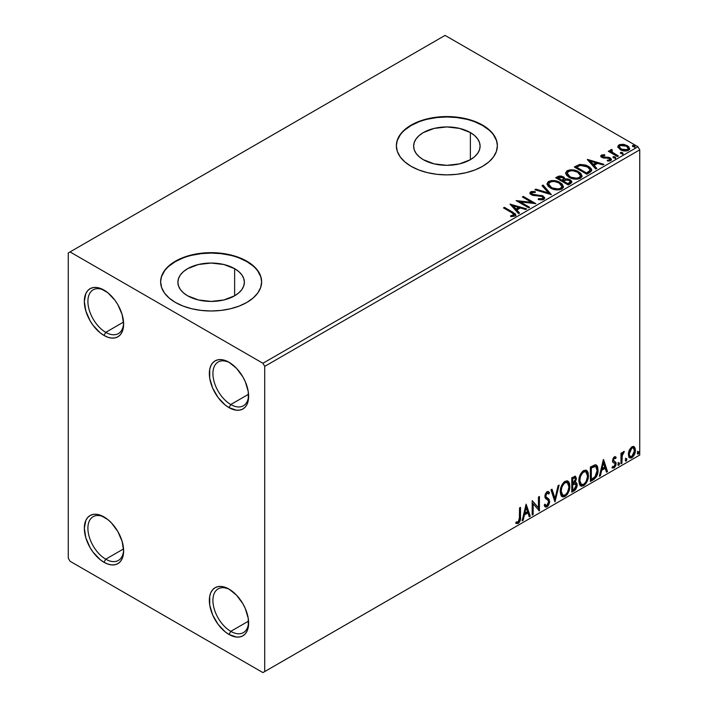 <?xml version="1.0" encoding="UTF-8"?>
<svg xmlns="http://www.w3.org/2000/svg" width="708" height="708" viewBox="0 0 708 708"><rect width="100%" height="100%" fill="white"/><g stroke="black" fill="none" stroke-linecap="round" stroke-linejoin="round"><path stroke-width="1.06" d="M230.773 404.525A25.258 14.585 -120 0 0 248.614 395.206A25.258 14.585 60 0 1 243.402 405.772A25.258 14.585 60 0 1 230.773 404.525L248.561 394.25L230.773 404.525A25.258 14.585 60 0 1 214.276 382.267A25.258 14.585 60 0 1 218.144 362.027A25.258 14.585 60 0 1 229.905 362.797A25.258 14.585 -120 0 0 212.922 374.098A25.258 14.585 -120 0 0 230.773 404.525L228.994 407.613L230.773 404.525M228.994 362.248L228.994 362.248A27.78 16.036 60 0 1 248.632 396.268A27.78 16.036 60 0 1 228.994 407.613L225.153 404.967L218.073 397.489L212.657 388.099L209.718 378.231L209.718 369.381L210.842 365.771L212.657 362.894L215.099 360.868L218.073 359.77L221.471 359.629L228.994 362.248L236.507 368.31L242.879 376.913L245.322 381.762L248.26 391.63L248.26 400.48L247.136 404.091L245.322 406.958L242.879 408.994L239.906 410.091L236.507 410.224L228.994 407.613A27.78 16.036 60 0 1 209.347 373.585A27.78 16.036 60 0 1 228.994 362.248M105.766 332.344A25.258 14.585 -120 0 0 123.599 323.034A25.258 14.585 60 0 1 118.395 333.601A25.258 14.585 60 0 1 105.766 332.344L123.546 322.078L105.766 332.344A25.258 14.585 60 0 1 89.261 310.086A25.258 14.585 60 0 1 93.137 289.855A25.258 14.585 60 0 1 104.89 290.625A25.258 14.585 -120 0 0 87.907 301.918A25.258 14.585 -120 0 0 105.766 332.344L103.979 335.442L105.766 332.344M103.979 290.076L103.979 290.076A27.78 16.036 60 0 1 123.626 324.096A27.78 16.036 60 0 1 103.979 335.442L100.147 332.795L93.067 325.317L90.084 320.777L85.827 310.962L84.332 301.413L85.827 293.599L87.642 290.723L90.084 288.696L93.067 287.598L96.465 287.457L100.147 288.298L107.811 292.723L114.891 300.192L117.873 304.732L122.13 314.556L123.626 324.096L122.13 331.919L120.316 334.787L117.873 336.813L114.891 337.92L111.492 338.052L107.811 337.22L103.979 335.442A27.78 16.036 60 0 1 84.332 301.413A27.78 16.036 60 0 1 103.979 290.076L103.979 290.076M105.766 559.187A25.258 14.585 -120 0 0 123.599 549.868A25.258 14.585 60 0 1 118.395 560.435A25.258 14.585 60 0 1 105.766 559.187L123.546 548.912L105.766 559.187A25.258 14.585 60 0 1 89.261 536.93A25.258 14.585 60 0 1 93.137 516.69A25.258 14.585 60 0 1 104.89 517.46A25.258 14.585 -120 0 0 87.907 528.761A25.258 14.585 -120 0 0 105.766 559.187L103.979 562.276L105.766 559.187M103.979 516.911L103.979 516.911A27.78 16.036 60 0 1 123.626 550.93A27.78 16.036 60 0 1 103.979 562.276L100.147 559.63L93.067 552.151L90.084 547.611L85.827 537.797L84.332 528.248L85.827 520.433L87.642 517.557L90.084 515.53L93.067 514.433L96.465 514.291L100.147 515.132L107.811 519.557L111.492 522.973L117.873 531.575L122.13 541.39L123.626 550.93L122.13 558.754L120.316 561.621L117.873 563.656L114.891 564.754L111.492 564.887L107.811 564.055L103.979 562.276A27.78 16.036 60 0 1 84.332 528.248A27.78 16.036 60 0 1 103.979 516.911L103.979 516.911M230.773 631.359A25.258 14.585 -120 0 0 248.614 622.04A25.258 14.585 60 0 1 243.402 632.607A25.258 14.585 60 0 1 230.773 631.359L248.561 621.093L230.773 631.359A25.258 14.585 60 0 1 214.276 609.101A25.258 14.585 60 0 1 218.144 588.861A25.258 14.585 60 0 1 229.905 589.64A25.258 14.585 -120 0 0 212.922 600.933A25.258 14.585 -120 0 0 230.773 631.359L228.994 634.448L230.773 631.359M228.994 589.083L228.994 589.083A27.78 16.036 60 0 1 248.632 623.111A27.78 16.036 60 0 1 228.994 634.448L225.153 631.802L218.073 624.323L212.657 614.942L209.718 605.066L209.718 596.216L210.842 592.605L212.657 589.737L215.099 587.711L218.073 586.605L221.471 586.472L225.153 587.304L228.994 589.083L236.507 595.154L242.879 603.747L245.322 608.597L248.26 618.465L248.26 627.315L247.136 630.925L245.322 633.802L242.879 635.828L239.906 636.926L236.507 637.067L228.994 634.448A27.78 16.036 60 0 1 209.347 600.428A27.78 16.036 60 0 1 228.994 589.083L228.994 589.083M470.369 132.564L470.369 159.707L459.58 163.867L446.863 165.327L434.146 163.867L423.366 159.707A33.241 19.187 180 0 1 413.631 146.14A33.241 19.187 180 0 1 434.146 128.405A33.241 19.187 180 0 1 470.369 132.564L474.502 135.476L477.573 138.795L479.466 142.397L480.104 146.14L479.466 149.884L477.573 153.477L474.502 156.795L470.369 159.707L470.369 132.564A33.241 19.187 180 0 1 480.104 146.14A33.241 19.187 180 0 1 459.58 163.867A33.241 19.187 180 0 1 423.366 159.707L419.233 156.795L416.162 153.477L414.269 149.884L413.631 146.14L414.269 142.397L416.162 138.795L419.233 135.476L423.366 132.564L434.146 128.405L446.863 126.944L459.58 128.405L470.369 132.564M234.631 268.668L234.631 295.802L223.852 299.962L211.134 301.422L198.408 299.962L187.629 295.802A33.241 19.187 180 0 1 177.894 282.235A33.241 19.187 180 0 1 198.408 264.509A33.241 19.187 180 0 1 234.631 268.668L238.764 271.571L241.835 274.89L243.729 278.492L244.366 282.235L243.729 285.979L241.835 289.581L238.764 292.9L234.631 295.802L234.631 268.668A33.241 19.187 180 0 1 244.366 282.235A33.241 19.187 180 0 1 223.852 299.962A33.241 19.187 180 0 1 187.629 295.802L183.496 292.9L180.425 289.581L178.531 285.979L177.894 282.235L178.531 278.492L180.425 274.89L183.496 271.571L187.629 268.668L198.408 264.509L211.134 263.049L223.852 264.509L234.631 268.668M261.641 282.032A50.516 29.161 0 0 0 246.844 261.615L246.844 261.199A50.516 29.161 180 0 1 261.641 281.819A50.516 29.161 180 0 1 230.463 308.768A50.516 29.161 180 0 1 175.416 302.449L183.071 306.068L191.797 308.768L201.276 310.423L211.134 310.989L220.984 310.423L230.463 308.768L239.198 306.068L246.844 302.449L253.128 298.024L257.8 292.979L260.668 287.51L261.641 281.819L260.668 276.138L257.8 270.66L253.128 265.624L246.844 261.199L239.198 257.579L230.463 254.88L220.984 253.225L211.134 252.659L201.276 253.225L191.797 254.88L183.071 257.579L175.416 261.199L169.132 265.624L164.46 270.66L161.592 276.138L160.619 281.819L161.592 287.51L164.46 292.979L169.132 298.024L175.416 302.449A50.516 29.161 180 0 1 160.619 281.819A50.516 29.161 180 0 1 191.797 254.88A50.516 29.161 180 0 1 246.844 261.199L246.844 261.615A50.516 29.161 0 0 0 191.965 255.252A50.516 29.161 0 0 0 160.619 282.032M497.379 145.928A50.516 29.161 0 0 0 482.582 125.511L482.582 125.104A50.516 29.161 180 0 1 497.379 145.724A50.516 29.161 180 0 1 466.191 172.663A50.516 29.161 180 0 1 411.144 166.345L418.8 169.973L427.535 172.663L437.013 174.327L446.863 174.885L456.722 174.327L466.191 172.663L474.926 169.973L482.582 166.345L488.865 161.928L493.529 156.884L496.405 151.415L497.379 145.724L496.405 140.034L493.529 134.564L488.865 129.52L482.582 125.104L474.926 121.475L466.191 118.785L456.722 117.121L446.863 116.563L437.013 117.121L427.535 118.785L418.8 121.475L411.144 125.104L404.87 129.52L400.197 134.564L397.321 140.034L396.356 145.724L397.321 151.415L400.197 156.884L404.87 161.928L411.144 166.345A50.516 29.161 180 0 1 396.356 145.724A50.516 29.161 180 0 1 427.535 118.785A50.516 29.161 180 0 1 482.582 125.104L482.582 125.511A50.516 29.161 0 0 0 427.703 119.156A50.516 29.161 0 0 0 396.356 145.928M68.26 252.951L68.26 558.152L70.048 561.249L262.925 672.6L639.74 455.049L264.704 671.565L264.704 366.372L639.74 149.848L639.74 455.049L639.74 149.848L637.952 146.751L262.925 363.275L70.048 251.924L445.075 35.4L637.952 146.751L445.075 35.4L68.26 252.951L68.26 558.152L70.048 561.249L262.925 672.6L264.704 671.565L264.704 366.372L262.925 363.275L70.048 251.924L68.26 252.951M617.942 147.264L621.111 150.114L626.491 150.99L629.589 149.202L628.704 146.644L624.279 144.45L619.898 144.503L618.35 145.397L617.827 146.627L620.243 149.671C622.81 151.185 625.562 151.406 628.474 150.353L629.695 148.636L627.297 145.6L623.111 144.264L619.022 144.892L617.827 147.441M617.411 156.548L618.376 155.99L611.854 151.875L611.393 150.875L612.314 150.246L611.8 149.423L610.331 150.078L610.588 151.494L609.243 150.724L608.278 151.273L617.411 156.548L618.376 155.99L612.323 152.326L611.8 149.423L610.225 150.485L610.588 151.494L609.243 150.724L608.278 151.273L617.411 156.548M602.641 156.468L602.942 157.716L602.641 155.645L604.836 155.486L604.614 154.707L604.614 155.459L604.614 154.707L601.26 155.158L600.8 156.008L601.623 157.211L603.738 158.105L608.119 158.105L609.659 158.813L609.508 160.008L607.225 160.212L607.526 161.017L610.048 160.884L611.376 159.937L610.924 158.486L609.331 157.521L602.738 156.76L602.455 155.778L604.836 155.486L604.614 154.707L601.455 155.034L601.455 155.857L603.092 155.486M589.711 172.548L591.676 170.646L591.357 168.876L589.445 166.929L585.72 165.035L579.914 164.398L574.303 167.008L586.808 174.221L589.711 172.548L591.746 170.141L588.401 166.265L579.622 164.46L574.303 167.008L586.808 174.221L589.711 172.548M564.949 179.266L563.453 176.841L563.453 177.673L560.488 176.77L557.479 177.54L563.453 177.673L563.453 176.841L557.479 176.717L557.479 177.54L556.426 178.151L557.479 177.54L557.479 176.717L555.709 177.743L568.214 184.956L571.798 182.381L571.586 181.08L570.117 179.761L567.71 178.929L564.949 179.053L564.143 177.319L561.32 176.053L558.824 176.115L555.709 177.743L568.214 184.956L570.71 183.514L571.86 181.983L570.117 179.761L564.984 178.735L564.984 179.558M551.382 194.673L543.054 185.053L542.001 185.655L548.443 192.886L535.921 189.16L534.876 189.771L551.382 194.673L543.054 185.053L542.001 185.655L548.443 192.886L535.921 189.16L534.876 189.771L551.382 194.673M529.584 207.258L520.283 201.886L535.841 203.647L523.336 196.435L522.371 196.983L531.699 202.364L516.123 200.594L528.628 207.816L529.584 207.258L520.283 201.886L535.841 203.647L523.336 196.435L522.371 196.983L531.699 202.364L516.123 200.594L528.628 207.816L529.584 207.258M511.778 212.71L514.079 214.834L510.68 215.763L511.158 216.604L514.964 216.073L515.805 215.064L515.389 213.966L504.423 207.347L503.468 207.904L511.778 212.71C513.601 213.418 514.229 214.303 513.672 215.338L510.68 215.763L511.158 216.604L514.964 216.073L515.813 214.922L512.866 212.223L504.423 207.347L503.468 207.904L511.778 212.71M510.034 204.108L518.53 213.639L519.575 213.037L516.858 209.984L520.362 207.957L525.655 209.524L526.699 208.922L510.034 204.108L518.53 213.639L519.575 213.037L516.858 209.984L520.362 207.957L525.655 209.524L526.699 208.922L510.034 204.108M543.779 199.435L544.602 197.638L542.408 195.647L533.885 194.727L531.805 193.833L531.965 192.558L535.248 192.514L535.23 191.638L531.708 191.452L530 192.532L530.496 194.125L532.487 195.284L542.054 196.505L543.045 197.585L542.602 198.621L538.381 198.665L538.23 199.479L542.523 199.868L543.779 199.435L544.682 198.134L543.036 195.957L532.292 194.196L531.965 192.558L535.248 192.514L535.23 191.638L530.699 191.806L529.911 192.974L531.381 194.78L542.054 196.505L543.071 197.806L542.425 198.736L538.381 198.665L538.23 199.479L543.779 199.435M550.479 188.045L554.399 189.567L559.063 189.886L562.338 188.673L563.4 186.505L562.002 183.894L558.842 181.841L554.55 180.629L551.373 180.593L548.328 181.646L547.054 183.611L547.886 185.903L550.479 188.045C553.992 190.125 557.771 190.452 561.816 189.018L563.409 186.717L560.037 182.452C556.488 180.336 552.683 180.009 548.603 181.478L547.045 183.797L550.479 188.045M569.073 177.31L572.984 178.841L577.657 179.151L580.932 177.938L581.994 175.77L580.595 173.159L577.427 171.106L573.144 169.893L569.958 169.858L566.922 170.911L565.648 172.876L566.48 175.168L569.073 177.31C572.586 179.389 576.365 179.717 580.41 178.283L582.003 175.982L578.622 171.725C575.082 169.601 571.268 169.274 567.188 170.743L565.639 173.062L569.073 177.31M587.286 159.512L595.782 169.044L596.826 168.433L594.101 165.38L597.614 163.353L602.906 164.929L603.951 164.318L587.445 159.415L595.782 169.044L596.826 168.433L594.101 165.38L597.614 163.353L602.906 164.929L603.951 164.318L587.286 159.512M613.491 157.796L614.889 158.079L615.579 157.388L613.694 156.592L612.995 156.99L613.491 157.796L615.332 157.937L615.093 156.875L613.252 156.733L613.491 157.796L613.252 156.733M620.863 153.539L622.261 153.822L622.952 153.132L621.066 152.335L620.367 152.733L620.863 153.539L622.704 153.68L622.465 152.618L620.624 152.477L620.863 153.539L620.624 152.477M632.881 146.6L634.28 146.883L634.97 146.193L633.085 145.397L632.394 145.795L632.881 146.6L634.722 146.742L634.483 145.68L632.642 145.538L632.881 146.6L632.642 145.538M633.598 446.447L634.474 447.022L631.89 446.783L629.297 450.031L628.412 453.288L628.562 456.058L629.607 457.775L631.085 458.049L632.695 457.111L635.209 452.217L635.359 449.279L634.704 447.314L633.377 446.403L631.89 446.783L629.297 450.031L628.359 454.306L629.793 457.899L631.89 457.704C634.262 455.704 635.439 453.217 635.412 450.235L633.97 446.606M620.987 463.811L621.951 463.253L622.252 455.2L624.35 451.492L623.049 452.049L621.951 454.262L621.951 452.704L620.987 453.262L620.987 463.811L621.951 463.253L622.102 456.005L624.35 451.492L623.624 451.554L621.951 454.262L621.951 452.704L620.987 453.262L620.987 463.811M614.783 458.041L613.668 457.775L615.615 458.58L616.181 457.35L615.287 456.775L616.181 457.35L614.323 456.925L613.517 457.634L612.509 461.156L613.031 462.483L614.986 463.457L615.146 464.97L614.04 466.705L612.721 466.36L612.172 467.652L614.155 467.944L615.907 465.439L615.863 462.271L613.88 461.165L613.455 460.138L614.172 458.341L615.615 458.58L616.181 457.35L614.323 456.925L612.491 460.749L612.801 462.191L614.986 463.457L615.217 464.333L614.04 466.705L612.721 466.36L612.172 467.652L612.597 468.041L611.88 467.634M593.277 479.803L596.331 476.873L597.835 472.661L597.791 467.386L597.092 465.74L595.623 464.775L590.375 467.05L590.375 481.484L593.277 479.803L592.569 479.396L590.375 480.661L592.569 479.396L593.277 479.803C596.614 477.36 598.216 474.086 598.065 470.006L596.322 465.014L595.242 464.758L590.375 467.05L590.375 481.484L593.277 479.803M571.781 492.219L575.533 489.732L577.064 486.546L577.011 483.529L575.259 482.422L576.436 478.679L575.285 476.245L571.781 477.785L571.781 492.219L574.285 490.777L577.232 484.971L576.321 482.608L575.259 482.422L576.436 478.679L575.569 476.351L571.781 477.785L571.781 492.219M554.957 501.937L559.125 485.095L558.072 485.697L555.037 498.405L551.992 489.21L550.948 489.812L554.957 501.937L559.125 485.095L558.072 485.697L555.037 498.405L551.992 489.21L550.948 489.812L554.957 501.937M533.159 514.521L533.159 503.777L539.408 510.91L539.408 496.476L538.452 497.025L538.452 507.795L532.195 500.636L532.195 515.07L533.159 514.521L532.195 514.247L533.159 514.521L533.159 503.777L539.408 510.91L539.408 496.476L538.452 497.025L538.452 507.795L532.195 500.636L532.195 515.07L533.159 514.521M515.849 523.212L518.212 523.513L517.495 523.106L519.38 520.61L519.787 516.725C520.168 519.123 519.406 521.247 517.495 523.106L518.212 523.513C520.123 521.663 520.884 519.539 520.495 517.141L519.787 516.725L519.787 507.804L519.787 516.725L520.495 517.141L520.495 507.388L519.539 507.946L519.362 520.185L518.203 522.044L516.336 521.823L515.849 523.212L518.212 523.513L520.247 520.486L520.495 507.388L519.539 507.946L519.539 517.548L518.203 522.044L516.336 521.823L515.849 523.212L516.327 523.539M526.106 504.149L522.097 520.902L523.15 520.3L524.433 514.928L527.947 512.902L529.23 516.787L530.274 516.185L526.106 504.149L522.097 520.902L523.15 520.3L524.433 514.928L527.947 512.902L529.23 516.787L530.274 516.185L526.106 504.149M547.08 493.157L546.364 492.741L545.107 495.299L545.824 495.706L547.08 493.157L547.948 493.095L546.364 492.741L548.753 494.042L549.505 492.715L548.514 491.582L547.089 491.671L544.859 496.326L545.355 498.237L548.39 500.751L548.709 501.981L546.957 505.441L545.974 505.477L545.001 504.167L544.222 505.344L545.408 506.999L547.027 506.884L548.62 505.167L549.629 502.158L549.045 499.237L546.275 497.105L545.824 495.706L546.797 493.352L547.912 493.069L548.753 494.042L549.505 492.715L547.912 491.423L546.514 492.104L544.983 495.087L544.983 497.397L548.231 500.521L548.7 502.238L546.957 505.441L545.718 505.282L545.001 504.167L544.222 505.344L544.779 506.388L545.594 507.087L547.027 506.884L545.072 506.733M560.24 491.724L560.878 495.149L562.949 496.963L565.064 496.467L567.188 494.494L568.719 491.724L569.798 487.44L569.595 483.661L568.701 481.785L567.143 480.812L564.435 481.705L562.373 484.086L560.807 487.768L560.24 491.724L562.223 496.697L565.064 496.467C568.32 493.644 569.922 490.193 569.86 486.104L567.887 481.077L564.993 481.334C561.754 484.184 560.178 487.653 560.24 491.724M578.834 480.989L579.471 484.414L581.534 486.228L583.658 485.732L585.781 483.759L587.313 480.989L588.392 476.705L588.189 472.926L587.295 471.05L585.737 470.077L583.02 470.97L580.967 473.351L579.392 477.033L578.834 480.989L580.817 485.962L583.658 485.732C586.914 482.909 588.516 479.458 588.454 475.369L586.481 470.342L583.587 470.599C580.348 473.448 578.763 476.918 578.834 480.989M603.358 459.554L599.349 476.298L600.402 475.696L601.685 470.333L605.19 468.298L606.482 472.183L607.526 471.581L603.517 459.457L599.349 476.298L600.402 475.696L601.685 470.333L605.19 468.298L606.482 472.183L607.526 471.581L603.358 459.554M617.942 464.554L618.394 465.377L619.093 464.979L619.35 462.944L618.562 463.014L617.987 464.112L618.739 465.289L619.544 463.625L618.739 462.882L617.942 464.554L618.739 465.289M625.314 460.297L625.775 461.12L626.465 460.722L626.722 458.687L625.934 458.757L625.359 459.855L626.12 461.032L626.916 459.368L626.12 458.625L625.314 460.297L626.12 461.032M637.333 453.35L637.793 454.182L638.483 453.784L638.74 451.748L637.952 451.819L637.377 452.916L638.138 454.094L638.935 452.43L638.138 451.686L637.333 453.35L638.138 454.094M496.405 140.45L493.529 134.98M488.865 129.936L482.582 125.511L474.926 121.891M466.191 119.192L456.722 117.537L446.863 116.97L437.013 117.537L427.535 119.192M418.8 121.891L411.144 125.511L404.87 129.936M400.197 134.98L397.321 140.45M260.668 276.545L257.8 271.076M253.128 266.031L246.844 261.615L239.198 257.986M230.463 255.296L220.984 253.632L211.134 253.075L201.276 253.632L191.797 255.296M183.071 257.986L175.416 261.615L169.132 266.031M164.46 271.076L161.592 276.545M515.619 523.132L517.495 523.106L515.946 523.283M525.947 504.831L529.557 515.769L530.274 516.185L529 516.097L529.557 515.769L525.947 504.831M527.23 512.486L527.947 512.902L527.23 512.486L523.716 514.512L524.433 514.928L523.716 514.512L522.433 519.884L523.15 520.3L522.327 519.946L523.716 514.512L527.23 512.486M525.469 507.176L524.132 512.796L524.84 513.212L524.132 512.796L525.469 507.176L526.186 507.592L527.531 511.663L524.84 513.212L526.186 507.592L525.469 507.176M532.195 500.724L538.452 507.795L532.195 500.724M538.7 496.883L538.7 510.441L538.7 496.883M538.788 510.548L539.408 510.91L538.788 510.548M532.443 503.361L533.159 503.777L532.443 503.361L532.443 514.105L532.443 503.361M544.735 504.565L545.974 505.477M548.788 492.308L548.213 493.317L548.788 492.308M546.399 497.237L545.107 495.299L545.691 496.83L547.585 497.99L546.399 497.237M549.665 501.45L546.877 497.582L549.665 501.45L548.957 501.034L546.31 506.468L547.027 506.884L549.665 501.45M544.877 506.671L547.443 505.45L548.912 501.742L548.337 498.83L545.753 496.883M546.903 506.043L547.443 505.45M548.788 499.804L548.594 499.282M545.691 496.83L545.116 495.547L545.417 493.892L547.195 492.662M545.532 505.176L544.602 504.361M551.514 489.485L554.32 497.99L555.037 498.405L554.32 497.99L551.514 489.485M558.178 485.635L554.568 500.751L558.178 485.635M567.524 480.909L569.144 485.688L569.86 486.104L569.144 485.688C569.205 489.777 567.612 493.228 564.356 496.051L565.064 496.467L561.878 496.458M561.382 496.202L564.356 496.051L567.32 492.741L569.082 487.024L568.515 482.21M562.63 494.972L560.701 492.688L561.17 486.812L563.869 482.679L565.214 482.024L566.71 482.29M567.338 482.652L564.32 482.378L567.338 482.652L568.896 486.653C568.958 489.954 567.674 492.733 565.037 495.007L562.789 495.166L561.205 491.166L560.488 490.75L562.072 494.759L562.789 495.166M561.205 491.166C561.152 487.892 562.426 485.095 565.037 482.785L564.32 482.378C561.71 484.679 560.435 487.476 560.488 490.75L561.205 491.166L561.886 487.228L563.727 483.918L565.488 482.573L567.427 482.706L568.683 484.706L568.887 487.192L567.993 491.184L566.745 493.405L565.037 495.007L563.347 495.388L562.125 494.591L561.205 491.166M575.17 476.219L575.719 478.263L576.436 478.679L575.719 478.263L575.188 480.856M574.985 477.891L574.268 477.475L572.029 478.298L572.745 478.705L574.985 477.891L575.471 479.254L574.542 482.024L575.259 482.422L574.551 482.015L572.745 483.334L572.029 482.918L572.029 478.298L574.338 477.519M575.923 482.458L576.516 484.564L577.232 484.971L576.516 484.564L573.568 490.361L574.285 490.777L573.568 490.361L571.781 491.396L574.215 489.918L575.781 487.794L576.516 484.564L575.825 482.36M575.082 481.095L575.719 478.263L575.011 476.05M575.684 477.59L575.551 476.98M574.763 483.821L576.064 484.431L576.064 486.874L575.02 488.697L572.745 490.184L572.745 484.812L572.029 484.405L572.029 489.768L572.745 490.184L572.745 484.812L575.613 483.918L574.046 483.405L574.763 483.821L574.046 483.405L572.515 484.122L573.232 484.538L572.029 484.405L572.745 484.812L574.763 483.821L576.268 485.529L573.843 489.547L572.745 490.184L572.029 489.768L572.029 484.405L574.046 483.405L575.347 484.015M575.471 479.254L572.745 483.334L572.745 478.705L572.029 478.298L572.029 482.918L572.745 483.334L572.745 478.705L574.825 477.829L575.471 479.254M586.118 470.174L587.737 474.962L588.454 475.369L587.737 474.962C587.799 479.042 586.197 482.502 582.941 485.316L583.658 485.732L580.471 485.723M579.967 485.467L582.941 485.316L585.914 482.006L587.675 476.289L587.109 471.475M581.224 484.237L579.294 481.953L579.764 476.077L582.463 471.944L583.799 471.289L585.304 471.555M585.932 471.917L582.914 471.643L585.932 471.917L587.49 475.926C587.552 479.219 586.268 481.998 583.631 484.272L581.383 484.44L579.799 480.431L579.082 480.015L580.666 484.024L581.383 484.44M579.799 480.431C579.737 477.157 581.011 474.36 583.631 472.059L582.914 471.643C580.303 473.953 579.029 476.741 579.082 480.015L579.799 480.431L580.48 476.493L582.321 473.183L584.073 471.838L586.02 471.97L587.277 473.979L587.472 476.457L586.587 480.458L585.339 482.679L583.631 484.272L581.932 484.653L580.71 483.856L579.799 480.431M595.95 464.855L597.357 469.599L598.065 470.006L597.357 469.599C597.499 473.679 595.897 476.944 592.569 479.396L595.198 477.112L596.977 472.953L597.225 467.678L595.879 464.793M595.738 466.616L594.021 466.006L594.738 466.413L594.021 466.006L591.251 467.2L591.968 467.607L590.622 467.563L591.339 467.97L594.738 466.413L595.738 466.616L597.11 470.563L594.941 476.997L591.339 479.449L590.622 479.033L591.339 479.449L591.339 467.97L590.622 467.563L590.622 479.033L590.622 467.563L593.693 466.068L595.163 466.289M603.198 460.235L606.809 471.174L607.526 471.581L606.252 471.493L606.809 471.174L603.198 460.235M604.482 467.891L605.19 468.298L604.482 467.891L600.968 469.917L601.685 470.333L600.968 469.917L599.685 475.289L600.402 475.696L599.579 475.342L600.968 469.917L604.482 467.891M602.72 462.581L601.375 468.2L602.092 468.608L601.375 468.2L602.72 462.581L603.437 462.988L604.782 467.059L602.092 468.608L603.437 462.988L602.72 462.581M616.181 457.35L614.942 456.518M615.464 456.943L614.951 458.067L615.464 456.943M614.385 458.182L613.668 457.775L612.739 459.731L613.455 460.138L614.385 458.182L615.615 458.58M614.925 461.589L612.739 459.731L613.659 461.005M615.863 462.271L615.146 461.864L615.464 463.315L616.181 463.722L615.863 462.271L613.686 460.961M612.172 467.652L614.155 467.944L616.181 463.722L615.464 463.315L613.438 467.528L614.155 467.944L612.278 467.776L613.898 467.2L614.969 465.625L615.464 463.315L614.907 461.572M612.801 462.191L614.986 463.457M613.252 462.554L614.057 462.855M612.969 460.554L612.978 458.66L614.385 457.74M618.031 462.474L618.739 462.882M619.544 463.625L618.827 463.209L617.978 464.899M617.942 464.917L618.783 462.82M621.235 453.12L621.951 454.262L621.235 453.12M622.615 452.624L623.438 451.677L623.182 452.465L623.898 452.881L622.677 452.58M621.721 454.129L621.385 455.589L622.102 456.005L621.385 455.589L621.235 459.297L621.951 459.713L621.235 459.297L621.235 462.846L621.951 463.253L620.987 462.988L621.783 453.961M625.403 458.218L626.12 458.625M626.916 459.368L626.199 458.952L625.35 460.642M625.314 460.669L626.155 458.563M634.474 447.022L633.766 446.615L634.695 449.828L635.412 450.235L634.695 449.828C634.722 452.801 633.545 455.288 631.173 457.288L631.89 457.704L629.456 457.651M628.89 457.368L630.766 457.492L632.943 455.58M633.359 454.908L634.687 450.306L634.483 447.987L633.527 446.385M630.031 456.244L628.748 454.66L628.934 451.076L630.571 448.129L632.766 447.668M633.333 447.978L631.173 447.668L633.333 447.978L634.448 450.801L631.881 456.403L630.359 456.518L628.607 453.35L630.359 456.518M629.324 453.766L631.881 448.076L631.173 447.668L628.607 453.35L629.324 453.766L630.74 449.182L632.191 447.934L633.483 448.076L634.439 451.155L633.032 455.332L630.74 456.66L629.651 455.633L629.324 453.766M637.421 451.279L638.138 451.686M638.935 452.43L638.227 452.014L637.368 453.704M637.333 453.722L638.173 451.624M527.531 511.663L524.84 513.212L526.186 507.592L527.531 511.663M591.339 467.97L595.348 466.457L596.614 467.661L597.11 470.563L595.508 476.289L591.339 479.449L591.339 467.97M604.782 467.059L602.092 468.608L603.437 462.988L604.782 467.059M262.925 363.275L637.952 146.751L639.74 149.848L264.704 366.372L262.925 363.275M264.704 671.565L639.74 455.049L264.704 671.565M515.796 215.568L514.035 213.754L504.176 208.32L504.423 207.347L504.423 208.17L512.866 213.046L512.866 212.223L512.866 213.046L515.725 215.321M514.017 215.825L510.68 216.586L512.857 216.427L512.857 215.595L512.857 216.427L513.672 216.161L513.672 215.338M510.866 205.046L525.761 209.471L510.866 205.046M516.858 210.807L516.858 209.984L516.858 210.807L519.088 213.32L516.858 210.807M513.123 206.63L515.982 209.833L518.672 208.276L518.672 207.453L518.672 208.276L515.982 209.833L515.982 209.002L515.982 209.833L513.123 206.63L513.123 205.807L518.672 207.453L515.982 209.002L513.123 205.807L513.123 206.63M517.628 201.461L531.699 203.196L531.699 202.364L531.699 203.196L517.628 201.461M523.088 197.399L523.336 196.435L523.336 197.258L534.354 203.621L523.088 197.399M520.283 202.709L520.283 201.886L520.283 202.709L528.876 207.665L520.283 202.709M543.063 198.727L542.222 199.656L540.425 199.842L538.381 199.514L538.381 198.665L538.381 199.488L542.425 199.559L543.071 197.806M530.265 192.965L530.699 191.806L530.699 192.638L535.23 192.461L535.23 191.638L535.23 192.514L531.708 192.275L529.911 193.762M531.504 194.027L531.965 192.558M531.965 193.381L532.292 195.027L532.292 194.196L532.292 195.027L534.487 195.62L534.487 194.797L534.487 195.62L536.921 195.656L536.921 194.833L536.921 195.656L543.036 196.78L543.036 195.957L544.62 198.523M544.602 198.461L541.717 196.213L533.301 195.435L531.805 194.665L531.558 193.771M535.823 190.045L535.921 189.16L535.921 189.992L548.443 193.709L548.443 192.886L548.443 193.709L535.823 190.045M542.487 186.195L543.054 185.053L543.054 185.877L550.718 194.47L543.054 185.877L542.487 186.195M547.089 184.222L548.603 181.478L548.603 182.301C552.683 180.832 556.488 181.159 560.037 183.284L560.037 182.452L560.037 183.284L563.373 187.116M549.886 181.735L548.08 182.646L547.054 184.434M563.4 187.328L562.002 184.717L558.842 182.664L554.55 181.452L550.736 181.522M561.798 187.31L561.267 188.532L559.488 189.558L554.559 189.54L550.576 187.753L548.691 184.761M548.691 184.071L548.691 184.903L551.435 188.31L551.435 187.487L551.435 188.31C554.231 189.974 557.258 190.248 560.506 189.124L560.506 188.301C557.258 189.425 554.231 189.151 551.435 187.487L548.691 184.071L549.921 182.195C553.205 181.062 556.258 181.337 559.072 183.009L561.807 186.337L560.506 189.124L561.807 186.337M564.949 179.053L564.949 179.885L570.117 180.584L570.117 179.761L570.117 180.584L571.798 182.381L569.011 180.08L564.949 179.885M571.586 181.903L571.214 181.425M566.312 179.682L565.612 179.752M570.241 182.522L567.896 184.487L563.241 181.806L563.241 180.974L565.409 179.903L569.152 180.319L570.241 181.708L568.993 183.85L570.241 182.531L570.241 181.708L567.896 183.664L567.896 184.487L568.993 183.85L568.993 183.027L567.896 183.664L563.241 180.974L563.241 181.806L567.896 184.487L567.896 183.664L563.241 180.974L567.391 179.743L569.382 180.46L570.241 181.699M563.524 179.885L562.887 180.513M562.453 180.779L562.453 179.956L561.966 181.062L562.453 180.779L561.966 181.062L557.957 178.752L557.957 177.92L558.948 177.345L562.515 177.416L563.595 178.752L562.453 180.779L563.595 178.752M561.966 180.239L557.957 177.92L557.957 178.752L561.966 181.062L561.966 180.239L557.957 177.92L560.24 176.894L562.515 177.416L563.595 178.699L561.966 180.239M565.674 173.495L567.188 170.743L567.188 171.566C571.268 170.097 575.082 170.424 578.622 172.548L578.622 171.725L578.622 172.548L581.967 176.381M568.48 171L566.674 171.911L565.648 173.699M581.994 176.593L580.595 173.991L577.427 171.929L573.144 170.716L569.329 170.787M580.392 176.575L579.852 177.797L578.082 178.823L573.153 178.805L569.17 177.027L567.285 174.026M567.276 173.345L567.276 174.168L570.029 177.575L570.029 176.752L570.029 177.575C572.825 179.248 575.843 179.513 579.091 178.389L579.091 177.566C575.843 178.69 572.825 178.416 570.029 176.752L567.276 173.345L568.515 171.46C571.798 170.327 574.852 170.601 577.657 172.274L580.401 175.611L579.091 178.389L580.401 175.611M591.357 169.699L587.959 166.84L583.25 165.238L579.126 165.398L575.02 167.415L576.197 166.734L576.197 165.911L576.197 166.734L579.622 165.283L579.622 164.46L579.622 165.283L588.401 167.088L588.401 166.265L588.401 167.088L591.702 170.557M590.038 170.584L589.33 171.956L586.481 173.752L576.542 168.017L586.481 173.752L586.481 172.929L576.542 167.194L576.542 168.017L576.542 167.194L580.295 165.433L587.436 166.814L590.038 169.796L589.773 171.486L590.038 169.796M589.773 170.663L587.516 172.327L587.516 173.159L589.773 171.486L589.773 170.663L586.481 172.929L586.481 173.752L587.516 173.159L587.516 172.327L586.481 172.929L576.542 167.194L580.295 165.433L584.18 165.513L589.091 168.017L589.959 169.3L589.773 170.663M588.118 160.442L603.012 164.867L588.118 160.442M594.101 166.203L594.101 165.38L594.101 166.203L596.34 168.716L594.101 166.203M590.375 162.035L593.233 165.23L595.924 163.681L595.924 162.849L595.924 163.681L593.233 165.23L593.233 164.406L593.233 165.23L590.375 162.035L590.375 161.203L595.924 162.849L593.233 164.406L590.375 161.203L590.375 162.035M602.331 156.911L602.641 155.645M603.995 157.238L602.942 156.893L602.942 157.716L603.995 158.061L603.995 157.238L603.995 158.061L605.898 158.052L605.898 157.22L603.995 157.238M608.402 157.264L605.898 157.22L605.898 158.052L608.402 158.088L608.402 157.264L608.402 158.088L610.128 158.716L610.128 157.893L608.402 157.264M608.491 161.088L609.508 160.831L609.508 160.008L607.225 160.212L607.526 161.017L610.739 160.592L611.455 159.583L610.128 157.893L611.367 159.964M600.897 156.388L601.455 155.034L600.8 155.964L602.021 157.468L609.216 158.477L609.508 160.831L609.915 159.415L609.508 160.008M603.782 155.477L600.871 156.441M609.889 160.043L608.42 161.097M611.385 160.017L608.88 158.194L603.172 157.831L602.455 156.61M613.199 157.592L615.093 157.698L615.093 156.875L615.332 158.76M615.332 157.937L615.093 156.875M615.402 157.928L613.163 157.618M608.995 151.689L609.243 150.724L609.243 151.547L610.588 152.317L610.588 151.494L610.588 152.317L608.995 151.689M610.314 150.946L610.756 149.662L610.756 150.485L611.8 150.246L611.8 149.423L611.854 150.344L610.243 151.14M611.393 151.769L611.721 150.397M611.721 151.229L612.323 153.149L612.323 152.326L612.323 153.149L615.305 155.043L615.305 154.22L615.305 155.043L617.659 156.406L612.482 153.282L611.393 151.707M620.571 153.335L622.465 153.441L622.465 152.618L622.704 154.503M622.704 153.68L622.465 152.618M622.775 153.68L620.535 153.362M619.898 145.326L617.872 147.025L619.022 144.892L619.022 145.715L623.111 145.087L623.111 144.264L623.111 145.087L627.297 146.423L627.297 145.6L627.297 146.423L629.642 149.043L628.704 147.468L626.394 145.963L620.801 145.113M628.164 148.919L627.35 150.53L624.146 150.946L620.633 149.574L619.367 147.246M619.323 146.751L621.217 149.946L621.217 149.123L621.217 149.946L627.35 150.53L627.35 149.707L621.217 149.123L619.323 146.751L620.137 145.538L626.341 146.158L628.208 148.441L627.35 150.53L628.208 148.441M632.598 146.397L634.483 146.503L634.483 145.68L634.722 147.565M634.722 146.742L634.483 145.68M634.802 146.733L632.563 146.423M518.672 207.453L515.982 209.002L513.123 205.807L518.672 207.453M559.072 183.009L561.24 184.832L561.78 186.691L560.506 188.301L558.293 188.974L552.382 187.974L549.851 186.328L548.709 184.381L549.505 182.469L552.16 181.522L554.7 181.549L559.072 183.009M577.657 172.274L579.834 174.097L580.392 175.752L579.516 177.283L576.887 178.239L570.967 177.239L568.435 175.593L567.294 173.646L568.099 171.743L570.754 170.787L573.294 170.814L577.657 172.274M595.924 162.849L593.233 164.406L590.375 161.203L595.924 162.849M626.341 146.158L627.792 147.379L628.146 148.839L625.854 150.158L621.527 149.291L619.332 146.848L619.854 145.733L621.668 145.096L626.341 146.158M562.223 496.697L561.506 496.281M580.817 485.962L580.1 485.546M615.172 458.191L614.455 457.784M613.995 461.235L613.278 460.828M614.73 463.244L614.022 462.828M629.793 457.899L629.076 457.492M515.813 214.922L515.813 215.745M563.409 186.717L563.409 187.54M582.003 175.982L582.003 176.805M600.8 155.964L600.8 156.787M615.606 157.539L615.606 158.362M622.978 153.282L622.978 154.105M629.695 148.636L629.695 149.459M634.996 146.344L634.996 147.167"/></g></svg>
